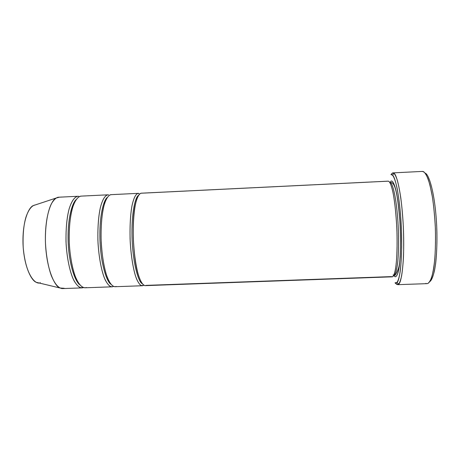 <?xml version="1.0" encoding="UTF-8"?>
<svg xmlns="http://www.w3.org/2000/svg" width="460" height="460" viewBox="0 0 460 460"><rect width="100%" height="100%" fill="white"/><g stroke="black" fill="none" stroke-linecap="round" stroke-linejoin="round"><path stroke-width="0.69" d="M390.954 174.639L392.892 172.885C394.053 172.649 395.502 175.018 397.233 179.992C398.423 184.218 399.602 190.124 400.769 197.714C401.873 206.333 402.73 215.999 403.339 226.711C403.736 237.532 403.782 247.549 403.489 256.778C403.012 265.012 402.356 271.526 401.517 276.322C400.171 282.026 398.872 284.809 397.607 284.671L395.002 282.825C396.52 283.814 398.532 282.095 400.211 271.256C400.988 264.925 401.482 256.76 401.701 246.761L401.459 230.471L400.487 214.021C399.516 203.757 398.4 195.241 397.135 188.473C394.605 176.743 392.42 174.202 390.954 174.639L392.437 175.082C394.847 176.14 399.683 193.7 401.327 227.263C402.787 261.061 399.447 281.365 396.968 282.52L395.002 282.825L396.675 284.349L398.739 284.067C401.333 282.929 404.869 262.039 403.357 227.136C401.655 192.481 396.589 174.432 394.07 173.391L392.518 172.96L390.954 174.639M395.577 283.095L396.675 284.349M141.743 193.194L387.947 181.194C389.2 180.889 391.063 183.264 393.214 193.631C394.824 202.256 396.255 215.533 396.905 230.414C397.359 245.255 396.905 258.1 395.922 266.156C394.525 275.753 392.823 277.403 391.529 276.604L146.297 285.367C144.44 286.246 141.709 284.803 138.621 275.707C136.315 268.053 134.297 255.766 133.44 241.477C132.871 227.125 133.63 214.228 135.136 205.764C137.281 195.563 139.828 193.056 141.743 193.194M393.754 275.356L394.766 276.489L393.863 275.126M393.087 274.965L394.766 276.489C395.813 277.357 396.951 275.885 398.193 272.078C398.992 268.646 399.659 263.551 400.194 256.789C400.579 248.969 400.648 240.126 400.39 230.27C399.734 215.378 398.274 202.095 396.623 193.47C394.416 183.103 392.489 180.734 391.19 181.033L389.833 182.488M389.948 182.677C391.816 181.458 396.531 194.235 398.256 227.251C398.757 240.896 398.607 252.201 397.82 261.154C396.704 271.561 395.128 274.89 393.852 275.155C395.128 274.89 396.704 271.561 397.82 261.154C398.607 252.201 398.757 240.896 398.256 227.251C396.531 194.235 391.816 181.458 389.948 182.677L391.305 182.551C395.985 183.293 398.084 200.014 399.832 220.691C400.591 232.944 400.723 244.3 400.229 254.759C399.631 261.884 400.05 267.737 395.215 275.172L393.846 275.166M138.529 195.391C135.625 196.638 131.209 211.537 132.089 238.861C133.199 266.346 139.058 282.768 142.255 283.676C139.058 282.768 133.199 266.346 132.089 238.861C131.209 211.537 135.625 196.638 138.529 195.391M139.236 194.43L138.713 193.344C136.758 193.206 134.159 195.713 131.968 205.913C130.421 214.371 129.634 227.269 130.203 241.615C131.071 255.892 133.112 268.18 135.458 275.827C138.604 284.918 141.381 286.356 143.278 285.47L141.22 285.545L143.278 285.47L142.261 285.746C140.702 285.947 138.834 283.757 136.66 279.162C133.751 272.055 130.818 256.565 130.071 238.533C129.823 224.848 130.468 213.911 132.003 205.729C134.05 196.248 136.47 193.493 138.362 193.332L138.006 193.378L138.713 193.344L139.236 194.43M77.682 196.316L78.66 196.27C75.963 196.167 72.335 198.708 69.15 208.869C66.878 217.287 65.584 230.086 66.131 244.3C67.091 258.451 69.707 270.601 72.818 278.15C77.004 287.12 80.816 288.512 83.45 287.609L80.603 287.713L83.53 287.58L82.035 287.891C79.879 288.115 77.343 285.965 74.416 281.439C70.524 274.436 66.734 259.118 65.998 241.247C65.878 227.683 66.941 216.827 69.201 208.685C72.174 199.237 75.561 196.466 78.171 196.265L77.682 196.316M76.21 199.548C72.341 202.71 67.361 218.241 68.143 241.793C69.046 265.408 75.451 281.888 79.804 284.786C75.451 281.888 69.046 265.408 68.143 241.793C67.361 218.241 72.341 202.71 76.21 199.548M86.417 287.5C83.823 288.403 80.057 287.011 75.923 278.036C72.852 270.48 70.265 258.325 69.305 244.168C68.758 229.948 70.029 217.143 72.26 208.719C75.4 198.559 78.976 196.023 81.638 196.121M107.324 197.409C103.908 199.657 99.141 215.01 99.969 240.338C100.97 265.782 107.18 282.336 110.992 284.297C107.18 282.336 100.97 265.782 99.969 240.338C99.141 215.01 103.908 199.657 107.324 197.409M116.23 286.436C113.999 287.327 110.751 285.913 107.134 276.88C104.443 269.272 102.137 257.048 101.229 242.828C100.665 228.545 101.689 215.694 103.563 207.247C106.202 197.07 109.273 194.545 111.561 194.666M108.56 194.81C106.231 194.695 103.115 197.219 100.418 207.397C98.509 215.838 97.462 228.683 98.02 242.966C98.934 257.174 101.269 269.393 104 276.995C107.669 286.022 110.969 287.437 113.24 286.545L112.021 286.821C110.159 287.04 107.95 284.866 105.403 280.307C101.999 273.252 98.63 257.847 97.888 239.896C97.704 226.274 98.561 215.378 100.464 207.213C102.977 197.748 105.886 194.988 108.134 194.804L108.56 194.81M143.773 285.165L143.278 285.47L143.37 284.866M108.134 194.804L81.155 196.121C79.154 196.075 76.952 198.179 74.554 202.434C71.415 208.989 68.758 223.307 69.178 241.115C69.782 254.386 71.909 266.518 74.681 274.815C78.47 284.918 82.282 287.822 85.025 287.787L112.021 286.821M138.362 193.332L111.147 194.66C109.422 194.597 107.542 196.696 105.495 200.957C102.833 207.517 100.631 221.869 101.096 239.763C101.827 253.546 103.477 264.839 106.041 273.637C109.371 283.803 112.671 286.735 115.034 286.718L142.261 285.746M40.348 282.676C36.346 285.131 25.927 277.023 23.23 247.842C22.678 235.733 23.54 225.647 25.817 217.58C28.882 208.265 32.585 205.286 35.397 204.907L33.189 205.637C28.899 207.207 22.379 220.564 23 243.639C23.897 266.834 31.734 281.181 36.426 282.348L38.686 282.888M64.222 288.293L60.047 288.012C55.05 286.793 46.517 270.008 45.442 242.535C44.677 215.211 51.681 199.669 56.246 198.001L59.357 197.208M78.171 196.265L58.828 197.208C56.62 197.173 54.188 199.283 51.526 203.538C48.035 210.088 45.045 224.371 45.425 242.121C46.034 255.346 48.323 267.433 51.342 275.695C55.476 285.746 59.662 288.627 62.686 288.587L82.035 287.891M425.224 173.236C428.392 173.644 434.867 190.739 436.69 225.682C437.201 240.206 436.879 252.592 435.718 262.838C434.085 275.063 431.767 280.243 429.801 281.595C431.336 280.709 432.871 277.161 434.407 270.952C436.344 261.688 437.494 244.617 436.69 225.682C434.867 190.739 428.392 173.644 425.224 173.236M397.607 284.671L427.11 283.647C429.191 283.498 431.842 279.691 433.883 267.053C435.298 256.697 435.902 241.661 435.246 225.354C434.591 214.601 433.596 204.901 432.273 196.248C430.853 188.64 429.398 182.723 427.909 178.497C425.73 173.523 423.884 171.16 422.372 171.413L392.892 172.885M391.19 181.033C392.489 180.734 394.416 183.103 396.623 193.47C398.274 202.095 399.734 215.378 400.39 230.27C400.838 245.117 400.349 257.968 399.32 266.035C397.865 275.638 396.1 277.288 394.766 276.489M141.398 193.183C139.955 193.108 138.391 195.201 136.712 199.462C134.533 206.022 132.79 220.426 133.308 238.395C134.015 252.241 135.476 263.591 137.684 272.446C140.541 282.676 143.324 285.643 145.297 285.637L392.213 276.828C393.237 276.943 394.295 274.562 395.381 269.681C396.761 262.16 397.572 245.933 396.773 227.217C395.956 213.043 394.76 201.785 393.179 193.447C391.172 183.81 389.407 181.171 388.171 181.154L141.398 193.183M421.889 171.499C422.918 171.304 424.103 171.988 425.448 173.541C426.891 175.806 428.415 179.751 430.031 185.374L432.337 196.638C433.751 206.068 434.763 216.608 435.373 228.263C435.654 239.907 435.442 250.389 434.74 259.71C433.826 267.789 432.728 273.89 431.44 278.012C429.462 282.607 427.668 284.406 426.063 283.412L425.908 283.337M135.579 203.625C131.359 219.863 133.043 259.877 138.621 275.712M33.189 205.637L56.246 198.001M36.426 282.348L60.047 288.012M392.437 175.082L394.07 173.391M396.968 282.52L398.739 284.067"/></g></svg>
